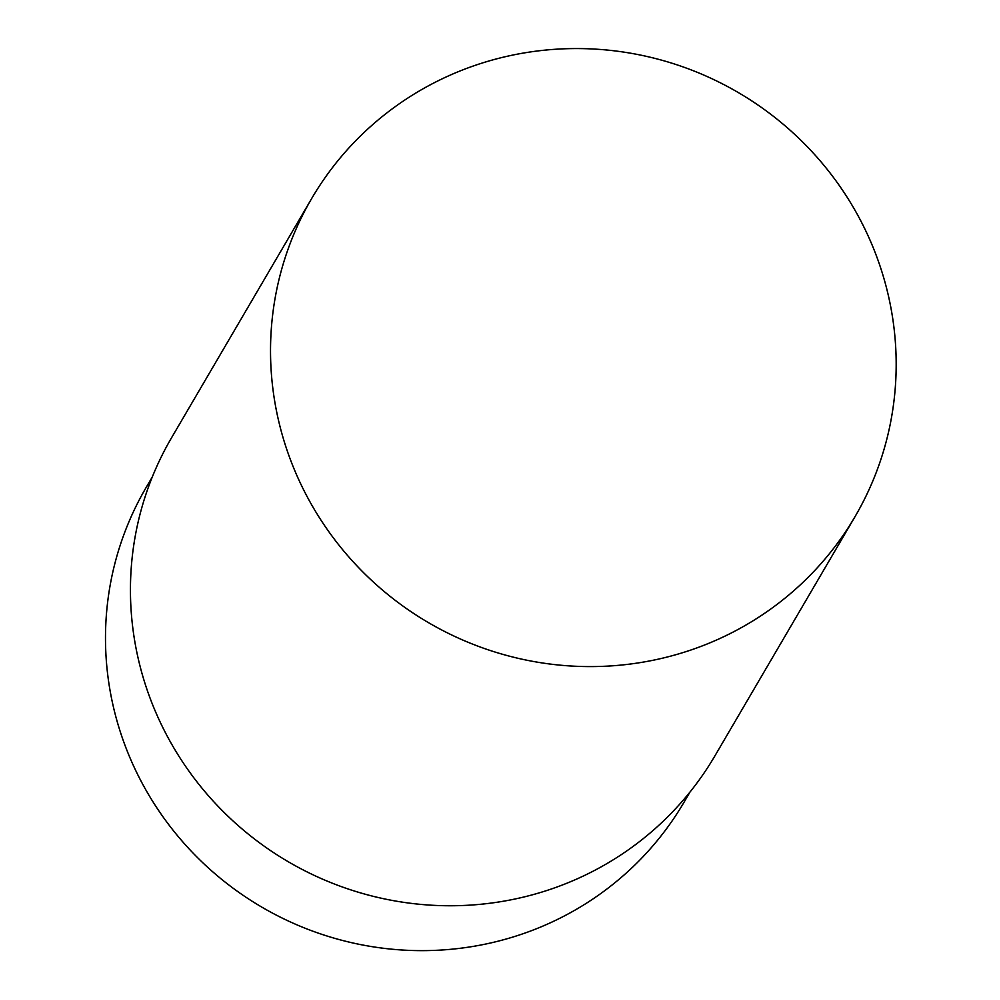 <?xml version="1.0" encoding="UTF-8"?>
<svg xmlns="http://www.w3.org/2000/svg" width="1000" height="1000" viewBox="0 0 1000 1000"><rect width="100%" height="100%" fill="white"/><g stroke="black" fill="none" stroke-linecap="round" stroke-linejoin="round"><path stroke-width="1.5" d="M152.287 477L146.25 487.287A311.6 303.863 30.4 0 0 134.15 767.175A311.6 303.863 30.4 0 0 401.938 950A311.6 303.863 30.4 0 0 684.013 802.262L690.037 791.975M311.7 198.475L171.625 437.638A314.812 307 30.4 0 0 159.388 720.4A314.812 307 30.4 0 0 429.938 905.113A314.812 307 30.4 0 0 714.925 755.85L855 516.688A314.812 307 -149.6 0 1 570.013 665.95A314.812 307 -149.6 0 1 299.475 481.238A314.812 307 -149.6 0 1 311.7 198.475A314.812 307 -149.6 0 1 451.9 74.388A314.812 307 -149.6 0 1 813.787 153.637A314.812 307 -149.6 0 1 855 516.688"/></g></svg>
